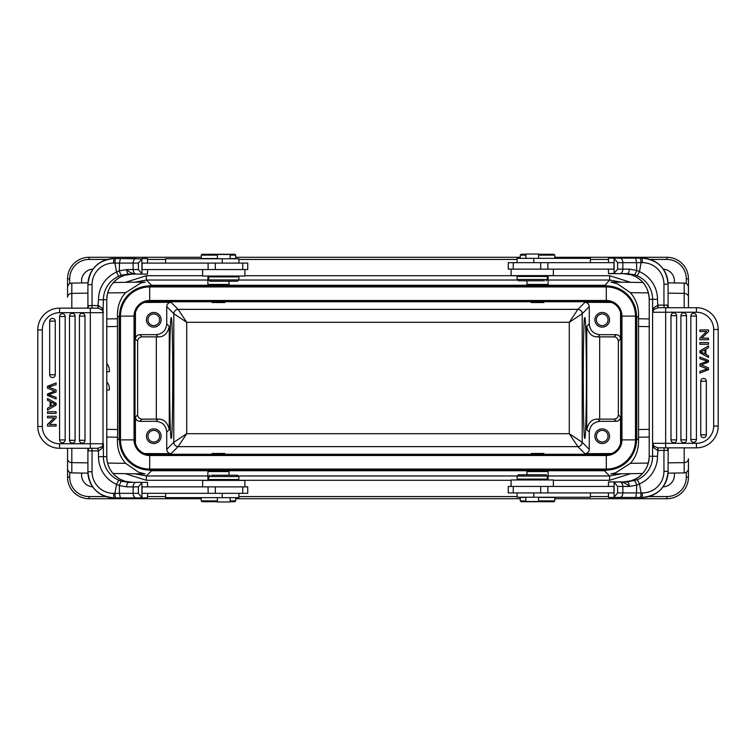 <?xml version="1.0" encoding="UTF-8"?>
<svg xmlns="http://www.w3.org/2000/svg" width="756" height="756" viewBox="0 0 756 756"><rect width="100%" height="100%" fill="white"/><g stroke="black" fill="none" stroke-linecap="round" stroke-linejoin="round"><path stroke-width="1.13" d="M120.336 497.864L119.439 493.337L119.344 485.626L126.687 486.873C126.819 484.142 127.499 482.63 128.737 482.347L121.631 481.27C120.979 481.374 120.213 482.829 119.344 485.626L116.528 484.35L114.912 493.337L115.299 497.864L147.458 497.864L147.609 493.337M147.609 486.873L147.458 482.347L128.718 482.347M120.591 479.474L125.08 481.27L132.584 482.347L128.737 482.347M54.763 391.069L47.505 393.961L47.505 395.549L56.124 398.96L56.124 397.306L48.705 394.736L56.124 391.986L56.124 389.992L48.705 387.063L56.124 384.643L56.124 382.961L47.505 386.259L47.505 388.178L53.988 390.786M53.695 318.626A2.797 2.797 0 0 1 55.254 321.139L55.254 374.768A2.797 2.797 0 0 1 52.457 377.556A2.797 2.797 0 0 1 49.669 374.768L49.669 321.139A2.797 2.797 0 0 1 53.695 318.626M73.53 313.617A2.797 2.797 0 0 1 75.09 316.131L75.09 440.304A2.797 2.797 0 0 1 72.292 443.101A2.797 2.797 0 0 1 69.495 440.304L69.495 316.131A2.797 2.797 0 0 1 73.53 313.617M85.003 440.304A2.797 2.797 0 0 1 82.215 443.101A2.797 2.797 0 0 1 79.418 440.304L79.418 316.131A2.797 2.797 0 0 1 83.443 313.617A2.797 2.797 0 0 1 85.003 316.131L85.003 440.304L79.418 440.304M63.608 313.995A2.797 2.797 0 0 1 65.167 316.499L65.167 439.926A2.797 2.797 0 0 1 62.379 442.723A2.797 2.797 0 0 1 59.582 439.926L59.582 316.499A2.797 2.797 0 0 1 63.608 313.995M56.124 411.736L56.124 413.381L47.505 413.381L47.505 411.736L56.124 411.736M51.039 406.303L51.039 402.079L55.216 404.12L51.039 406.303M50.113 406.813L50.113 401.606L47.505 400.236L47.505 398.488L56.124 403.269L56.124 405.046L47.505 410.139L47.505 408.259L50.113 406.813M47.505 424.381L54.281 417.851L47.505 417.851L47.505 416.263L56.124 416.263L56.124 417.955L49.357 424.494L56.124 424.494L56.124 426.072L47.505 426.072L47.505 424.381M98.129 308.155L98.497 305.575L102.117 308.155L101.975 309.799L98.129 308.155L59.573 308.146A21.773 21.773 0 0 0 37.8 329.928A21.773 21.773 0 0 1 59.573 308.146L59.573 312.682L90.333 312.682L90.333 443.753L59.573 443.753A17.246 17.246 0 0 1 42.327 426.507L42.327 329.928A17.246 17.246 0 0 1 59.573 312.682L84.993 312.682M97.845 308.155L98.497 299.745L103.402 299.745L103.005 312.682A4.527 4.508 -90 0 0 101.975 309.799L103.402 312.682L102.117 308.155M120.591 276.951L125.08 275.156L132.584 274.088L128.737 274.088C127.499 273.795 126.819 272.292 126.687 269.561L119.306 270.828L116.528 272.084L118.73 276.233L121.631 275.156C120.922 274.957 120.147 273.511 119.306 270.828L119.476 263.088L120.346 258.561L115.299 258.561L114.912 263.088L133.141 263.088L133.141 269.561C133.349 272.255 134.36 273.766 136.165 274.088L142.071 274.088L138.386 269.561L138.386 263.088L141.901 258.864L141.901 273.795M98.497 299.745A30.183 30.07 -90 0 1 116.528 272.084L114.912 263.097L113.523 263.088L113.92 258.561L115.299 258.561M121.631 275.156L128.737 274.088L136.165 274.088C132.376 273.785 129.219 272.273 126.687 269.561L138.386 269.561M141.901 258.864L120.346 258.561M230.126 258.779L230.126 254.47L217.407 254.47L217.407 258.779M238.915 263.088L238.915 258.779L165.611 258.779L165.611 263.088M242.742 263.088L142.071 263.088L142.071 269.561L247.741 269.561L247.741 263.088L242.742 263.088L242.742 269.561M202.636 269.561L202.636 276.025L244.897 276.025L244.897 269.561M202.079 254.252L234.851 254.252L202.079 254.252L201.219 255.112L201.219 258.561L217.407 258.561M230.126 258.561L235.711 258.561L235.711 255.112L230.126 255.112M201.219 255.112L217.407 255.112M229.03 281.204L229.03 284.436L207.9 284.436L208.448 284.984L228.435 284.993M525.874 497.221L525.874 501.53L538.593 501.53L538.593 497.221M517.085 492.912L517.085 497.221L590.389 497.221L590.389 492.912M513.258 492.912L613.929 492.912L613.929 486.439L508.259 486.439L508.259 492.912L513.258 492.912L513.258 486.439M553.364 486.439L553.364 479.975L511.103 479.975L511.103 486.439M640.521 497.439L642.08 497.439L640.701 497.439L641.088 492.912L639.472 483.916L637.27 479.767L627.263 481.912L608.542 481.912L608.391 486.439M608.391 492.912L608.542 497.439L640.701 497.439M640.521 258.136L641.088 262.663L642.477 262.663L642.08 258.136L635.664 258.136L636.561 262.663L636.656 270.374C635.862 273.039 635.097 274.494 634.369 274.749L637.261 275.817L639.472 271.65L641.088 262.663L622.859 262.663A4.527 3.024 -90 0 0 619.835 258.136L613.929 258.136L617.614 262.663L617.614 269.127L614.099 273.36L614.099 258.429M635.409 276.526L630.92 274.73L623.417 273.653L608.542 273.653L608.391 269.127M701.237 364.931L702.012 365.214L701.237 364.931L708.495 362.039L708.495 360.451L699.876 357.04L699.876 358.694L707.295 361.264L699.876 364.014L699.876 366.008L707.295 368.937L699.876 371.357L699.876 373.039L708.495 369.741L708.495 367.822L702.012 365.224M702.305 437.374A2.797 2.797 0 0 1 700.746 434.861L700.746 381.232A2.797 2.797 0 0 1 703.543 378.444A2.797 2.797 0 0 1 706.331 381.232L706.331 434.861A2.797 2.797 0 0 1 702.305 437.374M682.47 442.383A2.797 2.797 0 0 1 680.91 439.869L680.91 315.696A2.797 2.797 0 0 1 683.707 312.899A2.797 2.797 0 0 1 686.505 315.696L686.505 439.869A2.797 2.797 0 0 1 682.47 442.383M670.997 315.696A2.797 2.797 0 0 1 673.785 312.899A2.797 2.797 0 0 1 676.582 315.696L676.582 439.869A2.797 2.797 0 0 1 672.557 442.383A2.797 2.797 0 0 1 670.997 439.869L670.997 315.696L676.582 315.696M692.392 442.005A2.797 2.797 0 0 1 690.833 439.501L690.833 316.074A2.797 2.797 0 0 1 693.621 313.277A2.797 2.797 0 0 1 696.418 316.074L696.418 439.501A2.797 2.797 0 0 1 692.392 442.005M699.876 344.263L699.876 342.619L708.495 342.619L708.495 344.263L699.876 344.263M704.961 349.697L704.961 353.921L700.784 351.88L704.961 349.697M705.887 349.187L705.887 354.394L708.495 355.764L708.495 357.512L699.876 352.731L699.876 350.954L708.495 345.861L708.495 347.741L705.887 349.187M708.495 331.619L701.719 338.149L708.495 338.149L708.495 339.737L699.876 339.737L699.876 338.045L706.643 331.506L699.876 331.506L699.876 329.928L708.495 329.928L708.495 331.619M657.928 450.434L657.503 456.255L652.598 456.255L652.598 443.318L654.025 446.201L657.871 447.845L657.503 450.425L653.883 447.845L654.025 446.201A4.527 4.508 -90 0 1 652.995 443.318L665.667 443.318L665.667 447.854L664.174 447.854L663.948 450.434L668.087 450.434L667.529 449.489L668.162 448.384L668.087 471.347L663.948 471.347L663.948 450.434L657.928 450.434L658.155 447.845L696.427 447.854A21.773 21.773 0 0 0 718.2 426.072A21.773 21.773 0 0 1 696.427 447.854L696.427 443.318L665.667 443.318L665.667 312.247L696.427 312.247A17.246 17.246 0 0 1 713.673 329.493L713.673 426.072A17.246 17.246 0 0 1 696.427 443.318L671.007 443.318M713.673 329.493L718.2 329.493L718.2 426.072L713.673 426.072M671.007 312.247L696.427 312.247L696.427 307.72A21.773 21.773 0 0 1 718.2 329.493A21.773 21.773 0 0 0 696.427 307.72L658.155 307.72L665.667 307.72L665.667 312.247L652.995 312.247A4.527 4.508 -90 0 1 654.025 309.365L658.155 307.72L657.928 305.131L653.883 307.72L652.598 312.247L654.025 309.365L653.883 307.72M657.871 307.73L657.503 299.31L652.598 299.31L652.598 443.318L653.883 447.845M635.409 479.049L635.409 479.039A25.657 25.553 90 0 0 649.224 456.255L652.598 456.255A25.657 25.553 90 0 1 637.27 479.767M623.417 481.912L630.92 480.844L635.427 479.03C644.225 474.021 648.828 466.433 649.206 456.255L649.224 299.31L649.206 456.255M635.664 258.136L619.835 258.136M639.472 271.65L636.656 270.374L629.313 269.127C629.181 271.858 628.501 273.37 627.263 273.653L627.282 273.653M547.92 269.127L613.929 269.127L613.929 262.663L547.873 262.663L547.92 269.127L511.103 269.127L511.103 275.6L553.364 275.6L553.364 269.127L555.906 269.127M547.873 262.663L508.259 262.663L508.259 269.127L511.103 269.127M547.146 269.127L553.364 269.127M553.921 254.252L538.593 254.252L553.921 254.252L554.781 255.112L538.593 255.112M525.874 255.112L520.289 255.112L520.289 258.354M525.874 254.252L521.149 254.252L525.874 254.252M538.593 258.354L538.593 254.035L525.874 254.035L525.874 258.354M590.389 262.663L590.389 258.354L517.085 258.354L517.085 262.663M527.575 284.993L547.524 284.965L548.1 284.436L526.97 284.436L526.97 280.769M544.471 280.769L518.436 280.769L544.471 280.769M547.325 279.474L547.325 276.46L517.142 276.46L517.142 279.474L547.325 279.474L546.03 280.769M632.205 258.136L608.542 258.136L608.391 262.663M614.099 273.36L608.542 273.653M613.929 273.653L627.263 273.653L634.369 274.73M668.72 447.854L668.162 448.384M667.529 449.489L668.871 447.854M669.74 447.854L668.512 447.873M671.659 447.854L671.044 447.854M668.833 307.72L669.712 307.72M671.044 307.72L671.659 307.72M668.162 307.182L668.087 305.131L668.162 307.182L667.529 306.076L668.068 305.131L663.948 305.131L663.948 284.218A21.555 21.48 -90 0 0 642.477 262.663M667.529 306.076L667.491 307.352L668.512 307.701M663.948 471.347A21.555 21.48 -90 0 1 642.477 492.912L636.524 492.912L635.654 497.439M657.503 456.255A30.183 30.07 90 0 1 639.472 483.916L636.694 485.172L636.524 492.912L622.859 492.912L622.859 486.439C622.651 483.745 621.64 482.233 619.835 481.912C623.624 482.215 626.781 483.727 629.313 486.439C629.162 483.745 628.482 482.233 627.263 481.912M617.614 486.439L617.614 492.912L614.099 497.136L614.099 482.205L617.614 486.439L629.313 486.439L636.694 485.172C635.853 482.489 635.078 481.043 634.369 480.844M614.099 482.205L619.835 481.912L613.929 481.912M632.205 497.439L608.542 497.439M519.079 474.796L546.03 474.796L519.079 474.796M517.142 476.091L517.142 479.106L547.325 479.106L547.325 476.091L517.142 476.091L518.436 474.796M553.921 501.748L521.149 501.748L553.921 501.748L554.781 500.888L554.781 497.439L538.593 497.439M525.874 497.439L520.289 497.439L520.289 500.888L525.874 500.888M554.781 500.888L538.593 500.888M526.97 474.796L526.97 471.564L548.1 471.564L548.1 479.975M527.575 471.007L547.524 471.035L548.1 471.564M202.079 501.748L217.407 501.748L202.079 501.748L201.219 500.888L217.407 500.888M230.126 500.888L235.711 500.888L235.711 497.646M230.126 501.748L234.851 501.748L230.126 501.748M217.407 497.646L217.407 501.965L230.126 501.965L230.126 497.646M165.611 493.337L165.611 497.646L238.915 497.646L238.915 493.337M208.08 486.873L208.127 493.337L142.071 493.337L142.071 486.873L244.897 486.873L244.897 480.4L202.636 480.4L202.636 486.873L200.094 486.873M208.127 493.337L247.741 493.337L247.741 486.873L244.897 486.873M208.854 486.873L202.636 486.873M211.529 475.231L237.564 475.231L211.529 475.231M208.675 476.526L208.675 479.54L238.858 479.54L238.858 476.526L208.675 476.526L209.97 475.231M207.9 480.4L207.9 471.564L229.03 471.564L229.03 475.231M207.9 471.564L208.448 471.026L228.425 471.007M207.9 480.287L146.362 480.287L146.362 475.968L134.7 473.795M146.362 480.287L125.354 473.662M621.3 473.795L609.638 475.968L609.638 480.287L553.364 480.287M630.646 473.662L609.638 480.287M608.032 319.788A5.821 5.821 0 0 0 602.211 313.967A5.821 5.821 0 0 0 596.389 319.788L596.389 319.788A5.821 5.821 0 0 0 602.211 325.609A5.821 5.821 0 0 0 608.032 319.788M602.211 327.121A7.333 7.333 0 0 0 609.544 319.788A7.333 7.333 0 0 0 602.211 312.464A7.333 7.333 0 0 0 594.877 319.788A7.333 7.333 0 0 0 602.211 327.121M543.866 302.173L531.175 302.542L543.866 302.542M212.134 302.173L224.825 302.542L212.134 302.542M159.611 319.788L159.611 319.788A5.821 5.821 0 0 0 153.789 313.967L153.789 313.967A5.821 5.821 0 0 0 147.968 319.788A5.821 5.821 0 0 0 153.789 325.609A5.821 5.821 0 0 0 159.611 319.788A5.821 5.821 0 0 1 153.789 325.609M161.123 319.788A7.333 7.333 0 0 1 153.789 327.121A7.333 7.333 0 0 0 161.123 319.788A7.333 7.333 0 0 0 153.789 312.464A7.333 7.333 0 0 0 146.456 319.788A7.333 7.333 0 0 0 153.789 327.121A7.333 7.333 0 0 1 146.456 319.788M159.611 436.212A5.821 5.821 0 0 0 153.789 430.391A5.821 5.821 0 0 1 159.611 436.212A5.821 5.821 0 0 1 153.789 442.033L153.789 442.033A5.821 5.821 0 0 1 147.968 436.212A5.821 5.821 0 0 1 153.789 430.391M153.789 428.879A7.333 7.333 0 0 0 146.456 436.212A7.333 7.333 0 0 0 153.789 443.536A7.333 7.333 0 0 0 161.123 436.212A7.333 7.333 0 0 0 153.789 428.879A7.333 7.333 0 0 1 161.123 436.212M153.789 443.536A7.333 7.333 0 0 1 146.456 436.212M141.948 336.864L156.322 336.864L156.322 419.136L141.948 419.136C139.387 418.824 137.951 417.388 137.639 414.817L137.639 341.183C137.951 338.612 139.387 337.176 141.948 336.864L139.747 334.672L155.953 334.672C162.502 334.029 166.093 330.438 166.726 323.889L166.726 306.615C167 304.025 168.437 302.589 171.036 302.305L144.387 302.457M144.387 453.543L171.036 453.695C168.446 453.42 167.01 451.984 166.726 449.385L166.726 432.111C166.093 425.562 162.502 421.971 155.953 421.328L139.747 421.328C137.157 421.054 135.721 419.618 135.437 417.019L135.437 442.921L134.87 443.488M156.322 419.136L158.155 419.126C163.882 418.956 167.577 422.434 169.259 429.578L166.726 432.111M155.953 334.672L158.155 336.874C163.882 337.044 167.577 333.566 169.259 326.422L169.259 429.578M158.155 336.874L156.322 336.864M134.87 312.511L135.437 313.079L135.437 338.981C135.721 336.382 137.157 334.946 139.747 334.672M543.866 453.827L531.175 453.458L543.866 453.458M212.134 453.827L224.825 453.458L212.134 453.458M608.032 436.212A5.821 5.821 0 0 0 602.211 430.391A5.821 5.821 0 0 1 608.032 436.212A5.821 5.821 0 0 1 602.211 442.033A5.821 5.821 0 0 1 596.389 436.212A5.821 5.821 0 0 1 602.211 430.391M602.211 428.879A7.333 7.333 0 0 0 594.877 436.212A7.333 7.333 0 0 0 602.211 443.536A7.333 7.333 0 0 0 609.544 436.212A7.333 7.333 0 0 0 602.211 428.879A7.333 7.333 0 0 1 609.544 436.212A7.333 7.333 0 0 1 602.211 443.536A7.333 7.333 0 0 1 594.877 436.212M119.93 444.887L119.514 438.404M151.597 470.052L151.597 470.742L137.734 467.586M107.607 463.088L125.6 463.315C119.892 456.7 117.18 448.998 117.454 440.209L119.259 438.404L119.259 317.596L119.93 311.122M137.724 288.423L151.597 285.258L151.597 285.948M134.7 282.205L146.362 280.032L151.597 285.258L604.403 285.258L618.276 288.423M636.07 311.122L636.486 317.596M618.276 467.577L604.403 470.742L604.403 470.052M648.393 292.912L630.4 292.685C636.108 299.3 638.82 307.002 638.546 315.791L636.741 317.596L636.741 438.404L636.07 444.878M149.697 470.052L606.303 470.052A30.183 30.183 0 0 0 636.486 439.869L636.486 316.131A30.183 30.183 0 0 0 606.303 285.948L149.697 285.948A30.183 30.183 0 0 0 119.514 316.131L119.514 439.869A30.183 30.183 0 0 0 149.697 470.052A30.183 30.183 0 0 1 119.514 439.869L120.497 439.869A29.2 29.2 0 0 0 149.697 469.07L149.697 470.052M620.969 439.869L620.969 316.131A14.657 14.657 0 0 0 606.303 301.464L149.697 301.464A14.657 14.657 0 0 0 135.031 316.131L135.031 439.869A14.657 14.657 0 0 0 149.697 454.536L606.303 454.536A14.657 14.657 0 0 0 620.969 439.869L635.503 439.869L635.503 316.131L636.486 316.131A30.183 30.183 0 0 0 606.303 285.948L606.303 286.93L149.697 286.93L149.697 285.948A30.183 30.183 0 0 0 119.514 316.131L120.497 316.131L120.497 439.869L134.048 439.869A15.649 15.649 0 0 0 149.697 455.518L606.303 455.518A15.649 15.649 0 0 0 621.952 439.869L621.952 316.131A15.649 15.649 0 0 0 606.303 300.482L149.697 300.482A15.649 15.649 0 0 0 134.048 316.131L134.048 439.869L135.031 439.869M621.13 443.488L620.563 442.921L620.563 417.019C620.279 419.618 618.843 421.054 616.253 421.328L600.047 421.328C593.507 421.971 589.907 425.562 589.274 432.111L589.274 449.385C589 451.975 587.563 453.411 584.964 453.695L611.613 453.543M600.047 421.328L597.845 419.126L614.052 419.136C616.669 418.89 618.106 417.454 618.361 414.817L618.361 341.183L620.563 338.981L620.563 313.079L621.13 312.511M599.678 419.136L599.678 336.864L614.052 336.864C616.612 337.176 618.049 338.612 618.361 341.183M611.613 302.457L584.964 302.305C587.554 302.58 588.99 304.016 589.274 306.615L589.274 323.889C589.907 330.438 593.498 334.029 600.047 334.672L616.253 334.672C618.843 334.946 620.279 336.382 620.563 338.981M599.678 336.864L597.845 336.874C592.118 337.044 588.423 333.566 586.741 326.422L589.274 323.889M597.845 419.126C592.118 418.956 588.423 422.434 586.741 429.578L586.741 326.422M584.964 302.305L577.896 309.365L569.277 322.302L569.277 433.698L186.723 433.698L186.723 322.302L569.277 322.302L582.205 313.683L582.205 442.317L569.277 433.698L577.896 446.626M171.036 453.695L178.104 446.635L186.723 433.698L173.795 442.317L173.795 313.683L186.723 322.302L178.104 309.374M169.609 378C169.59 410.262 170.336 439.038 171.187 438.367C173.219 441.277 173.219 314.723 171.187 317.633C170.336 316.962 169.59 345.738 169.609 378M586.391 378C586.41 410.262 585.664 439.038 584.813 438.367C582.782 441.277 582.782 314.723 584.813 317.633C585.664 316.962 586.41 345.738 586.391 378M81.733 473.058A11.86 11.86 0 0 0 92.695 486.845M201.219 498.724L89.113 498.724A21.555 21.555 0 0 1 67.558 477.168L67.558 458.797A4.309 3.846 0 0 0 71.811 462.644L71.811 472.916C69.221 472.632 67.804 471.196 67.558 468.607L67.558 448.28M648.705 496.569L666.886 496.569L666.886 498.724L554.781 498.724M520.289 498.724L235.711 498.724M93.016 269.136A11.86 11.86 0 0 0 81.733 282.942M610.914 473.936L615.639 472.802L630.4 463.315C635.957 457.163 638.669 449.461 638.546 440.209L638.546 315.791M630.4 292.685L617.302 283.746L610.895 282.064M688.442 307.72L688.442 278.832A21.555 21.555 0 0 0 666.886 257.276L554.781 257.276M71.811 308.146L71.811 293.356A4.309 3.846 0 0 0 67.558 297.202L67.558 278.832A21.555 21.555 0 0 1 89.113 257.276L201.219 257.276M235.711 257.276L520.289 257.276M674.267 282.942A11.86 11.86 0 0 0 663.305 269.155M202.636 275.713L146.362 275.713L125.354 282.338M630.646 282.338L609.638 275.713L548.1 275.713M662.984 486.864A11.86 11.86 0 0 0 674.267 473.058M686.287 472.339L686.287 477.168L688.442 477.168A21.555 21.555 0 0 1 666.886 498.724A21.555 21.555 0 0 0 688.442 477.168L688.442 458.797A4.309 3.846 0 0 1 684.189 462.644L684.189 447.854M125.6 463.315L138.698 472.254L145.105 473.936M117.454 440.209L117.643 429.54L106.794 429.37M107.721 292.912L125.6 292.685C120.043 298.837 117.331 306.539 117.454 315.791L117.643 429.54M125.6 292.685L140.616 283.122L145.161 282.054L113.428 282.498M609.638 275.713L609.638 280.032L621.3 282.205M236.921 281.204L209.97 281.204L236.921 281.204M238.858 279.909L238.858 276.894L208.675 276.894L208.675 279.909L238.858 279.909L237.564 281.204M136.165 274.088L147.458 274.088L147.609 269.561M147.609 263.088L147.458 258.561L142.071 258.561L147.458 258.561M123.795 258.561L136.165 258.561A4.527 3.024 90 0 0 133.141 263.088L138.386 263.088M113.92 258.561A26.082 25.987 -90 0 0 87.932 284.653C89.454 268.805 98.119 260.111 113.92 258.561L115.479 258.561M88.471 306.511L87.838 307.616L87.913 305.566L88.471 306.511L87.129 308.146M87.28 308.146L87.838 307.616M86.26 308.146L87.488 308.127M87.167 308.146L91.826 308.146L92.052 305.566L92.052 284.653L87.913 284.653L87.913 305.566L98.072 305.566M37.8 426.507A21.773 21.773 0 0 0 59.573 448.28A21.773 21.773 0 0 1 37.8 426.507L37.8 329.928L42.327 329.928L42.327 426.507L37.8 426.507A21.773 21.773 0 0 0 59.573 448.28L97.845 448.28L90.333 448.28L91.826 448.28L92.052 450.869L87.913 450.869L87.838 448.818L87.932 450.869L88.509 448.648L87.299 448.28M84.341 308.146L84.956 308.146M90.333 448.28L90.333 443.753L103.402 443.753L103.402 456.69L98.497 456.69L98.497 450.86L102.117 448.28L103.402 443.753L101.975 446.635L97.845 448.28L98.072 450.869L92.052 450.869L92.052 471.782A21.555 21.48 90 0 0 113.523 493.337L133.141 493.337A4.527 3.024 90 0 0 136.165 497.864L123.795 497.864M121.631 481.251L118.739 480.183L116.528 484.35A30.183 30.07 -90 0 1 98.497 456.69M102.117 448.28L101.975 446.635A4.527 4.508 90 0 0 103.005 443.753L103.005 312.682L90.333 312.682L90.333 308.146M98.072 450.869L98.129 448.27M87.394 448.299L86.288 448.28M84.956 448.28L84.341 448.28M87.838 448.818L88.471 449.924M132.584 482.347L147.458 482.347M142.071 482.347L138.386 486.873L138.386 493.337L142.071 497.864M141.901 482.64L141.901 497.571M106.794 381.799A10.782 10.782 0 0 1 109.318 389.992L106.794 389.992M106.794 363.523A10.782 10.782 0 0 1 109.318 371.706L106.794 371.706M55.254 321.139L49.669 321.139M55.254 374.768L49.669 374.768M75.09 316.131L69.495 316.131M75.09 440.304L69.495 440.304M79.418 316.131L85.003 316.131M65.167 316.499L59.582 316.499M65.167 439.926L59.582 439.926M118.73 480.202A25.657 25.553 -90 0 1 103.402 456.69L106.776 456.69C107.172 466.868 111.775 474.456 120.591 479.465A25.657 25.553 90 0 1 106.776 456.69L106.794 299.745L103.402 299.745A25.657 25.553 -90 0 1 118.73 276.233M222.207 258.779L222.207 263.088M215.328 263.088L215.318 269.561M208.127 269.561L208.089 263.088M533.793 497.221L533.793 492.912M540.672 492.912L540.682 486.439M547.911 492.912L547.873 486.439M657.503 299.31A30.183 30.07 90 0 0 639.519 271.669M649.206 299.31C648.828 289.132 644.225 281.544 635.409 276.535A25.657 25.553 -90 0 1 649.224 299.31L652.598 299.31A25.657 25.553 90 0 0 637.336 275.827M700.746 434.861L706.331 434.861M700.746 381.232L706.331 381.232M680.91 439.869L686.505 439.869M680.91 315.696L686.505 315.696M676.582 439.869L670.997 439.869M690.833 439.501L696.418 439.501M690.833 316.074L696.418 316.074M642.08 497.439C657.881 495.889 666.546 487.195 668.087 471.347A26.082 25.987 -90 0 1 642.08 497.439L642.477 492.912M629.313 269.127L622.859 269.127L622.859 262.663L617.614 262.663M540.672 269.127L540.682 262.663M533.793 258.354L533.793 262.663M617.614 269.127L622.859 269.127A4.527 3.024 90 0 1 619.835 273.653M668.087 305.131L668.087 284.218C666.546 268.38 657.881 259.686 642.08 258.136A26.082 25.987 -90 0 1 668.068 284.218L663.948 284.218M664.174 307.72L663.948 305.131L657.928 305.131M619.835 497.439A4.527 3.024 -90 0 0 622.859 492.912L617.614 492.912M222.207 497.646L222.207 493.337M215.328 486.873L215.318 493.337M548.1 475.968L609.638 475.968L604.403 470.742L151.597 470.742L146.362 475.968L207.9 475.968M238.31 475.968L517.265 475.968M511.103 480.287L234.114 480.287M137.639 414.817L135.437 417.019M139.747 421.328L141.948 419.136M158.155 419.126L155.953 421.328M169.259 326.422L166.726 323.889M135.437 338.981L137.639 341.183M146.22 302.305L145.653 301.738L610.347 301.738L609.78 302.305M117.454 315.791L119.514 317.596M548.1 280.032L609.638 280.032L604.403 285.948M638.546 440.209L636.486 438.404M606.303 470.052A30.183 30.183 0 0 0 636.486 439.869L635.503 439.869A29.2 29.2 0 0 1 606.303 469.07L606.303 470.052M620.969 316.131L635.503 316.131A29.2 29.2 0 0 0 606.303 286.93L606.303 301.464M149.697 301.464L149.697 286.93A29.2 29.2 0 0 0 120.497 316.131L135.031 316.131M149.697 454.536L149.697 469.07L606.303 469.07L606.303 454.536M146.22 453.695L145.653 454.261L610.347 454.261L609.78 453.695M614.052 419.136L616.253 421.328M620.563 417.019L618.361 414.817M616.253 334.672L614.052 336.864M597.845 336.874L600.047 334.672M586.741 429.578L589.274 432.111M577.896 309.374C580.495 309.648 581.931 311.085 582.205 313.683L589.274 306.615M166.726 306.615L173.795 313.683C174.097 311.113 175.534 309.676 178.104 309.365L577.896 309.365M178.104 446.626C175.505 446.352 174.069 444.915 173.795 442.317L166.726 449.385M589.274 449.385L582.205 442.317C581.903 444.887 580.466 446.323 577.896 446.635L178.104 446.635M577.896 446.635L584.964 453.695M178.104 309.365L171.036 302.305M688.442 468.607C688.196 471.196 686.779 472.632 684.189 472.916L684.189 462.644L668.087 462.842M69.713 472.339L69.713 477.168L67.558 477.168M89.113 498.724L89.113 496.569A19.401 19.401 0 0 1 69.713 477.168M89.113 496.569L105.831 496.569M147.609 496.569L165.611 496.569M238.915 496.569L517.085 496.569M590.389 496.569L608.391 496.569M649.206 429.37L638.357 429.54M638.442 437.233L649.206 437.062M638.357 326.46L649.206 326.63M649.206 318.938L638.442 318.767M668.049 282.857L684.189 283.084L684.189 293.356L668.087 293.158M688.442 297.202A4.309 3.846 0 0 0 684.189 293.356L684.189 307.72M686.287 283.661L686.287 278.832L688.442 278.832M666.886 257.276L666.886 259.431A19.401 19.401 0 0 1 686.287 278.832M666.886 259.431L650.169 259.431M608.391 259.431L590.389 259.431M517.085 259.431L238.915 259.431M165.611 259.431L147.609 259.431M107.295 259.431L89.113 259.431L89.113 257.276M67.558 278.832L69.713 278.832L69.713 283.661M69.713 278.832A19.401 19.401 0 0 1 89.113 259.431M521.886 275.713L244.897 275.713M648.279 463.088L630.4 463.315M686.287 477.168A19.401 19.401 0 0 1 666.886 496.569M71.811 448.28L71.811 462.644L87.913 462.842M106.794 437.062L117.558 437.233M106.794 326.63L117.643 326.46M117.558 318.767L106.794 318.938M67.558 287.393C67.804 284.804 69.221 283.368 71.811 283.084L71.811 293.356L87.913 293.158M146.362 275.713L146.362 280.032L207.9 280.032M517.69 280.032L238.735 280.032M120.573 276.97A25.657 25.553 -90 0 0 106.776 299.745C107.172 289.567 111.775 281.979 120.591 276.961M113.92 497.864C98.119 496.314 89.454 487.62 87.913 471.782L87.913 471.782A26.082 25.987 90 0 0 113.92 497.864L113.523 493.337M87.913 450.869L87.913 471.782L92.052 471.782M92.052 284.653A21.555 21.48 90 0 1 113.523 263.088M59.573 448.28L59.573 443.753L84.993 443.753M126.687 486.873L133.141 486.873L133.141 493.337L138.386 493.337M136.165 482.347A4.527 3.024 90 0 0 133.141 486.873L138.386 486.873M106.794 456.69L106.794 299.745M234.851 254.252L235.711 255.112M228.482 284.984L229.03 284.436M513.258 262.663L513.258 269.127M521.149 254.252L520.289 255.112M554.781 255.112L554.781 258.354M527.518 284.984L526.97 284.436M548.1 275.6L548.1 284.436M518.436 280.769L517.142 279.474M521.886 275.6L521.886 276.46M542.581 275.6L542.581 276.46M636.713 258.136L639.595 258.136M668.172 448.563L668.087 450.302M668.654 307.711L668.172 307.012M636.713 497.439L639.595 497.439M546.03 474.796L547.325 476.091M542.581 479.975L542.581 479.106M521.886 479.975L521.886 479.106M521.149 501.748L520.289 500.888M527.518 471.016L526.97 471.564M234.851 501.748L235.711 500.888M201.219 500.888L201.219 497.646M242.742 493.337L242.742 486.873M237.564 475.231L238.858 476.526M234.114 480.4L234.114 479.54M213.419 480.4L213.419 479.54M228.482 471.016L229.03 471.564M642.959 282.508L610.839 282.054M684.189 283.084C686.779 283.368 688.196 284.804 688.442 287.393M684.189 472.916L668.02 473.143M642.572 473.502L610.839 473.946M71.811 472.916L87.951 473.143M113.041 473.492L145.161 473.946M71.811 283.084L87.979 282.857M207.9 276.025L207.9 284.436M209.97 281.204L208.675 279.909M213.419 276.025L213.419 276.894M234.114 276.025L234.114 276.894M116.405 258.561L119.287 258.561M87.828 307.437L87.913 305.698M87.346 448.289L87.828 448.988M116.405 497.864L119.287 497.864"/></g></svg>
